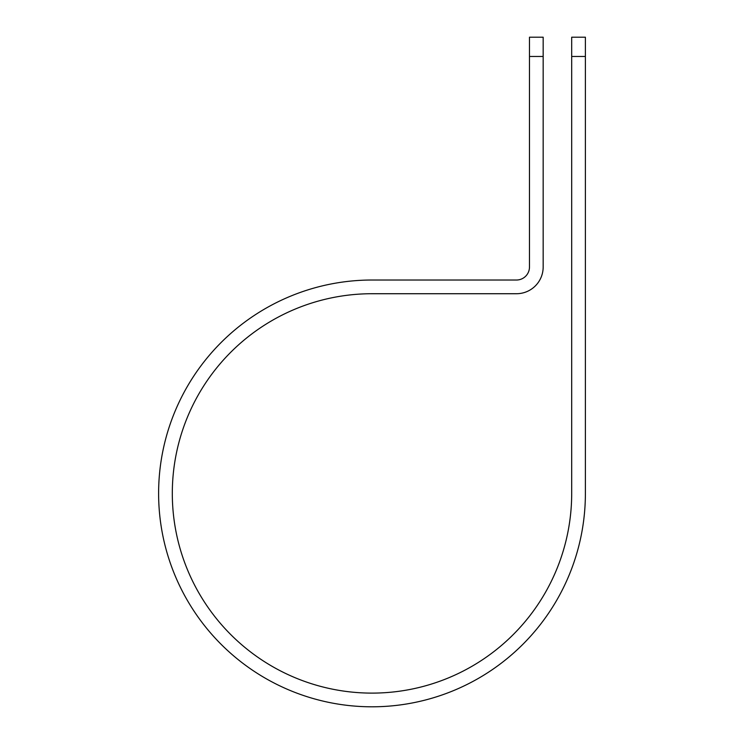 <?xml version="1.0" encoding="UTF-8"?>
<svg xmlns="http://www.w3.org/2000/svg" width="744" height="744" viewBox="0 0 744 744"><rect width="100%" height="100%" fill="white"/><g stroke="black" fill="none" stroke-linecap="round" stroke-linejoin="round"><path stroke-width="1.12" d="M571.69 56.47L571.69 37.2L585.389 37.2L585.389 56.47L571.69 56.47L571.69 493.411A199.69 199.69 0 0 1 372 693.11A199.69 199.69 0 0 1 172.31 493.411A199.69 199.69 0 0 1 372 293.722L516.466 293.722A26.7 26.7 0 0 0 543.167 267.022L543.167 56.47L529.477 56.47L529.477 37.2L543.167 37.2L543.167 56.47M529.477 56.47L529.477 267.022A13.011 13.011 0 0 1 516.466 280.023L372 280.023A213.388 213.388 0 0 0 158.612 493.411A213.388 213.388 0 0 0 372 706.8A213.388 213.388 0 0 0 585.389 493.411L585.389 56.47"/></g></svg>
